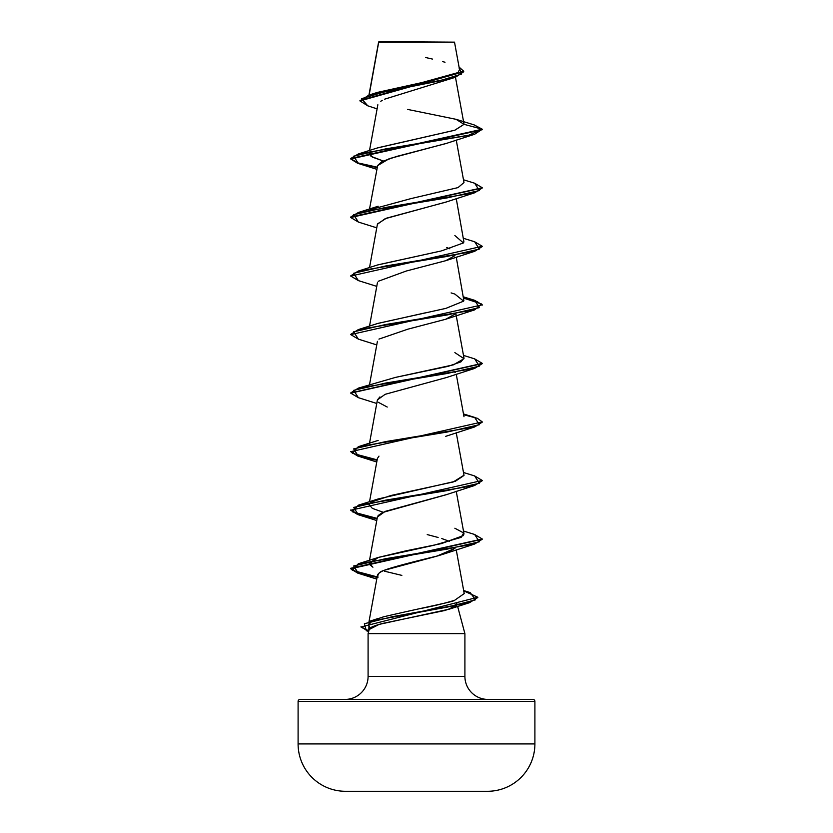<?xml version="1.0" encoding="UTF-8"?>
<svg xmlns="http://www.w3.org/2000/svg" width="833" height="833" viewBox="0 0 833 833"><rect width="100%" height="100%" fill="white"/><g stroke="black" fill="none" stroke-linecap="round" stroke-linejoin="round"><path stroke-width="1.25" d="M345.174 791.288L487.826 791.288A47.356 47.356 0 0 0 534.901 743.931L298.099 743.931A47.356 47.356 0 0 0 345.174 791.288A11839.804 11839.804 0 0 0 356.066 791.35A11839.804 11839.804 0 0 1 345.174 791.288L487.826 791.288A11839.804 11839.804 0 0 1 476.934 791.35A11839.804 11839.804 0 0 0 487.826 791.288A47.356 47.356 0 0 0 534.901 743.931L534.901 701.386L298.099 701.386L298.099 743.931L534.901 743.931L534.901 701.386A1.978 1.978 0 0 0 532.922 699.418L300.078 699.418A1.978 1.978 0 0 0 298.099 701.386L534.901 701.386A1.978 1.978 0 0 0 532.922 699.418L300.078 699.418A1.978 1.978 0 0 0 298.099 701.386L298.099 743.931M378.703 42.233L454.516 42.15L378.984 41.65L454.516 42.15L378.661 41.973L369.154 95.004L378.703 42.233M487.93 699.418A23.022 23.022 0 0 1 464.908 676.396L464.908 633.642L457.619 606.403L464.908 633.642L368.092 633.642L464.908 633.642L464.908 676.396A23.022 23.022 0 0 0 487.93 699.418M368.092 676.396A23.022 23.022 0 0 1 345.07 699.418A23.022 23.022 0 0 0 368.092 676.396L464.908 676.396L368.092 676.396L368.092 633.642L368.092 676.396M456.411 605.414L454.204 607.101L444.926 610.485L382.826 623.396C373.538 625.864 368.998 627.905 369.196 629.498L368.092 633.642M429.963 610.516L431.317 609.808L429.984 610.516M446.363 143.391L389.24 158.666L377.411 165.736L381.993 161.54L396.539 156.469L445.738 143.62L474.664 134.238L385.762 148.868L353.64 156.188L358.367 163.507L377.068 167.62L357.68 163.299L350.724 158.978L482.276 129.709L474.216 124.929L482.276 129.219L464.023 124.325L456.088 119.327L407.712 109.435M446.259 201.971L385.148 218.694L377.411 224.264L369.519 267.591M446.28 377.588L385.158 394.311L377.411 399.882L369.519 443.208M378.973 456.14L377.411 458.41L369.519 501.758M446.332 494.656L385.169 511.389L377.411 516.97L369.519 560.297M454.995 548.301L436.638 556.236L384.315 570.272C379.629 572.198 377.318 574.124 377.38 576.051M369.206 623.094L371.862 621.106L368.467 625.073L369.779 627.041M368.467 625.073L368.488 624.479M383.534 616.826L374.079 620.033L383.534 616.826C425.767 606.986 454.839 601.478 454.641 600.291L464.22 593.575L456.245 549.811M454.86 528.237L463.658 532.953L461.17 537.358L433.795 545.282L378.151 557.496L369.123 564.128L372.913 567.2L369.009 563.046L378.609 557.35L405.796 550.863L441.417 543.605L463.44 535.567L463.991 533.786L456.245 491.272M383.159 512.243L372.351 508.38L369.009 504.517L369.696 503.226M464.012 475.424L455.307 481.307L378.161 498.957L370.8 502.257L390.927 495.5L453.173 481.984L463.991 475.237L456.245 432.733M454.86 352.609L464.012 358.679L453.433 364.833L395.477 377.401L448.133 366.333L460.888 361.886L463.991 358.159L455.932 313.979M377.651 323.496L425.153 312.875M463.877 300.671L456.245 257.105M377.661 264.956L435.44 252.222M440.522 251.108L378.151 264.79L358.357 271.037L447.238 256.408L479.35 249.088L474.664 241.768L463.481 238.321M463.929 241.997L456.245 198.566M369.009 211.811L370.019 210.197M370.81 209.552L411.054 198.577L458.015 187.602L463.991 182.531L456.245 140.027M383.17 160.977L372.351 157.114L369.009 153.262L369.998 151.658L370.987 156.323L383.159 160.988M377.328 147.982L454.756 130.24L464.023 124.325L454.964 130.177L378.14 147.712L358.367 153.959L468.313 135.404L482.276 129.219L350.724 158.489L358.367 153.959M455.412 77.271L463.731 71.753L359.96 100.918L367.738 105.812L361.616 98.669L385.544 91.536L455.412 77.271L384.513 99.21M382.212 100.377L380.775 101.262M359.96 100.439L463.731 71.263L459.066 67.056L461.576 74.054L438.741 81.061L368.998 95.056L359.96 100.918M368.998 95.056L377.307 92.432L421.81 82.602L457.348 72.783M458.265 72.107L459.514 69.535L454.516 42.15L447.654 42.139M459.431 69.254L459.17 68.722M445.009 62.246L442.542 61.559M432.41 59.06L425.663 57.519M369.196 629.509L379.077 624.406L449.383 609.131L456.869 603.644M377.943 577.498C377.307 574.104 379.431 571.688 384.315 570.272C391.364 567.533 409.295 562.723 438.096 555.819L445.749 553.404L455.005 548.301M449.56 541.377L441.792 538.555M438.127 537.462L427.235 534.588M378.088 515.585L382.618 512.482L445.749 494.864L474.654 485.483L385.762 500.123L353.64 507.443L358.357 514.763L377.068 518.865L357.69 514.544L350.724 510.233L482.276 480.464L350.724 510.233M387.241 407.045L378.255 402.266M377.391 399.975L379.921 396.904M454.995 372.684L455.339 372.132M378.932 339.114L407.878 329.17L445.749 319.237L455.005 314.135M378.172 281.315L406.348 271.006L445.738 260.698L454.995 255.596M449.841 248.796L446.769 247.536M377.505 223.91L386.45 218.184L445.738 202.159L474.664 192.777L385.762 207.417L353.64 214.737L358.367 222.057L376.755 227.836M377.443 166.662L369.519 209.052M464.023 124.325L482.276 129.219L474.664 134.238M358.398 222.067L350.724 217.517L482.255 187.998L474.664 192.777M482.255 246.537L474.664 251.316L385.762 265.956L353.64 273.276L358.367 280.596L376.755 286.375M482.255 305.086L477.132 301.619L463.721 298.152L481.609 304.003L474.664 309.855L385.762 324.495L353.64 331.815L358.367 339.135L376.755 344.914M358.398 397.685L350.724 393.145L482.255 363.625L474.664 368.394L385.762 383.034L353.64 390.354L358.367 397.674L376.755 403.464M482.255 422.164L474.654 426.944L385.762 441.584L353.64 448.893L358.367 456.213L377.068 460.326L357.69 456.005L350.724 451.684L482.276 421.914L350.724 451.684M482.255 480.703L474.654 485.483M482.255 539.243L474.654 544.022L385.762 558.662L353.64 565.982L358.357 573.302L377.068 577.373L357.617 573.073L350.724 568.772L482.255 539.243M477.798 597.511L469.5 602.686L392.281 616.712L364.385 623.73L366.301 630.737L368.707 631.352L360.97 626.999L477.819 597.261L360.97 626.999M350.755 158.728L358.096 162.945L377.151 167.152L358.096 162.945L350.755 158.728M474.623 183.218L482.276 187.758L350.724 217.028L358.357 212.498L447.238 197.869L479.35 190.549L474.664 183.229L463.481 179.782M474.623 241.757L482.276 246.297L350.724 276.067L482.276 246.297M474.623 300.296L482.276 304.836L350.724 334.606L482.276 304.836M474.612 358.846L482.276 363.375L350.745 392.905L358.357 388.126L447.238 373.486L479.35 366.166L474.654 358.856L463.481 355.399M463.627 414.73L477.424 418.322L482.276 421.914M350.745 451.444L358.096 455.651L377.151 459.858L352.338 453.256L358.346 446.665L447.238 432.025L479.36 424.715L474.643 417.395L463.481 413.939M474.612 475.924L482.276 480.464M350.745 509.983L358.096 514.19L377.151 518.397L352.338 511.806L358.346 505.204L447.238 490.575L479.36 483.255L474.643 475.935L463.481 472.488M474.602 534.463L482.276 539.003L350.724 568.283L357.649 572.594L377.162 576.894L352.307 570.324L358.346 563.754L447.238 549.114L479.36 541.794L474.643 534.474L463.481 531.027M463.721 590.878L477.819 597.261M360.991 626.76L368.821 630.893L369.029 621.46L447.717 607.028L475.549 599.812L470.176 592.596L463.669 590.545M358.398 339.146L350.724 334.606M358.398 280.606L350.724 276.067M454.849 235.52L463.387 242.934L441.573 250.868M451.111 292.914L454.86 294.07L463.627 301.15L445.853 308.387L378.161 323.329L358.357 329.576L447.238 314.947L479.35 307.627L474.654 300.317L463.481 296.86M395.477 377.401L358.357 388.126M384.565 571.219L401.839 575.384M454.641 600.291C444.76 603.321 433.358 606.08 420.426 608.559M350.745 334.356L358.357 329.576M350.755 275.817L358.357 271.037M356.066 791.35L476.934 791.35L356.066 791.35M378.609 42.066L368.946 95.066M455.474 77.25L463.991 124.023M377.849 104.75L369.519 150.502M377.411 282.793L369.519 326.13M377.411 341.332L369.519 384.669M456.245 374.184L463.991 416.708M377.411 575.499L369.04 621.46L378.359 618.409M377.099 108.873L367.697 105.791M474.258 124.94L456.088 119.327M368.675 631.435L366.301 630.737M449.383 609.131L469.5 602.686M376.755 579.081L358.357 573.302M445.749 553.404L474.654 544.022M376.755 520.542L358.357 514.763M376.755 462.003L358.367 456.213M445.728 436.325L474.654 426.944M445.728 377.786L474.664 368.394M445.749 319.237L474.664 309.855M445.738 260.698L474.664 251.316M376.755 169.297L358.367 163.507M378.151 206.251L358.357 212.498M378.161 440.418L358.346 446.665M378.161 498.957L358.346 505.204M378.151 557.496L358.346 563.754"/></g></svg>
